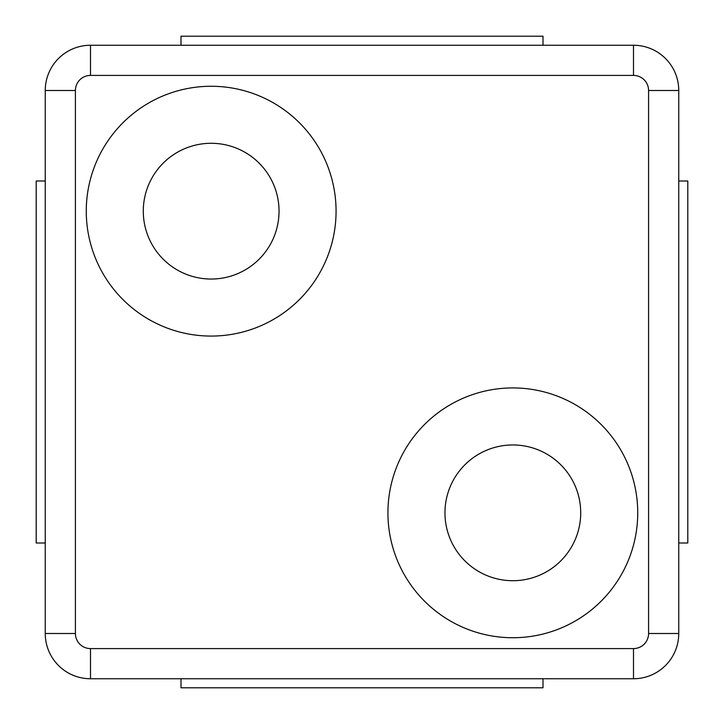 <?xml version="1.0" encoding="UTF-8"?>
<svg xmlns="http://www.w3.org/2000/svg" width="724" height="724" viewBox="0 0 724 724"><rect width="100%" height="100%" fill="white"/><g stroke="black" fill="none" stroke-linecap="round" stroke-linejoin="round"><path stroke-width="0.54" stroke-dasharray="3.62 2.71" d="M90.5 678.75L633.5 678.75A45.25 45.25 0 0 0 678.75 633.5L678.75 90.5A45.25 45.25 0 0 0 633.5 45.25L90.5 45.25A45.25 45.25 0 0 0 45.25 90.5L45.25 633.5A45.25 45.25 0 0 0 90.5 678.75M75.414 633.5L75.414 90.5A15.086 15.086 0 0 1 90.5 75.414L633.5 75.414A15.086 15.086 0 0 1 648.586 90.5L648.586 633.5A15.086 15.086 0 0 1 633.5 648.586L90.5 648.586A15.086 15.086 0 0 1 75.414 633.5L75.414 90.5A15.086 15.086 0 0 1 90.5 75.414L633.5 75.414A15.086 15.086 0 0 1 648.586 90.5L648.586 633.5A15.086 15.086 0 0 1 633.5 648.586L90.5 648.586A15.086 15.086 0 0 1 75.414 633.5M279.039 211.164A67.875 67.875 0 0 0 211.164 143.289A67.875 67.875 0 0 0 143.289 211.164A67.875 67.875 0 0 0 211.164 279.039A67.875 67.875 0 0 0 279.039 211.164M580.711 512.836A67.875 67.875 0 0 0 512.836 444.961A67.875 67.875 0 0 0 444.961 512.836A67.875 67.875 0 0 0 512.836 580.711A67.875 67.875 0 0 0 580.711 512.836M336.072 211.164A124.908 124.908 0 0 0 211.164 86.265A124.908 124.908 0 0 0 86.265 211.164A124.908 124.908 0 0 0 211.164 336.072A124.908 124.908 0 0 0 336.072 211.164M637.735 512.836A124.908 124.908 0 0 0 512.836 387.928A124.908 124.908 0 0 0 387.928 512.836A124.908 124.908 0 0 0 512.836 637.735A124.908 124.908 0 0 0 637.735 512.836M181 678.75L543 678.75L543 687.8L181 687.8L181 678.75M45.25 181L45.25 543L36.2 543L36.2 181L45.25 181M543 45.25L181 45.25L181 36.2L543 36.2L543 45.25M678.75 543L678.75 181L687.8 181L687.8 543L678.75 543"/><path stroke-width="1.09" d="M143.289 211.164A67.875 67.875 0 0 0 211.164 279.039A67.875 67.875 0 0 0 279.039 211.164A67.875 67.875 0 0 0 211.164 143.289A67.875 67.875 0 0 0 143.289 211.164M444.961 512.836A67.875 67.875 0 0 0 512.836 580.711A67.875 67.875 0 0 0 580.711 512.836A67.875 67.875 0 0 0 512.836 444.961A67.875 67.875 0 0 0 444.961 512.836M86.265 211.164A124.908 124.908 0 0 0 211.164 336.072A124.908 124.908 0 0 0 336.072 211.164A124.908 124.908 0 0 0 211.164 86.265A124.908 124.908 0 0 0 86.265 211.164M387.928 512.836A124.908 124.908 0 0 0 512.836 637.735A124.908 124.908 0 0 0 637.735 512.836A124.908 124.908 0 0 0 512.836 387.928A124.908 124.908 0 0 0 387.928 512.836M648.586 633.5L648.586 90.5A15.086 15.086 0 0 0 633.5 75.414L90.5 75.414A15.086 15.086 0 0 0 75.414 90.5L75.414 633.5A15.086 15.086 0 0 0 90.5 648.586L633.5 648.586A15.086 15.086 0 0 0 648.586 633.5L678.75 633.5L678.75 90.5A45.25 45.25 0 0 0 633.5 45.25L90.5 45.25A45.25 45.25 0 0 0 45.25 90.5L45.25 633.5A45.25 45.25 0 0 0 90.5 678.75L633.5 678.75A45.25 45.25 0 0 0 678.75 633.5M181 45.25L181 36.2L543 36.2L543 45.25M678.75 181L687.8 181L687.8 543L678.75 543M543 678.75L543 687.8L181 687.8L181 678.75M45.25 543L36.2 543L36.2 181L45.25 181M678.75 90.5L648.586 90.5M633.5 45.25L633.5 75.414M90.5 45.25L90.5 75.414M45.25 90.5L75.414 90.5M45.25 633.5L75.414 633.5M90.5 678.75L90.5 648.586M633.5 678.75L633.5 648.586"/></g></svg>

